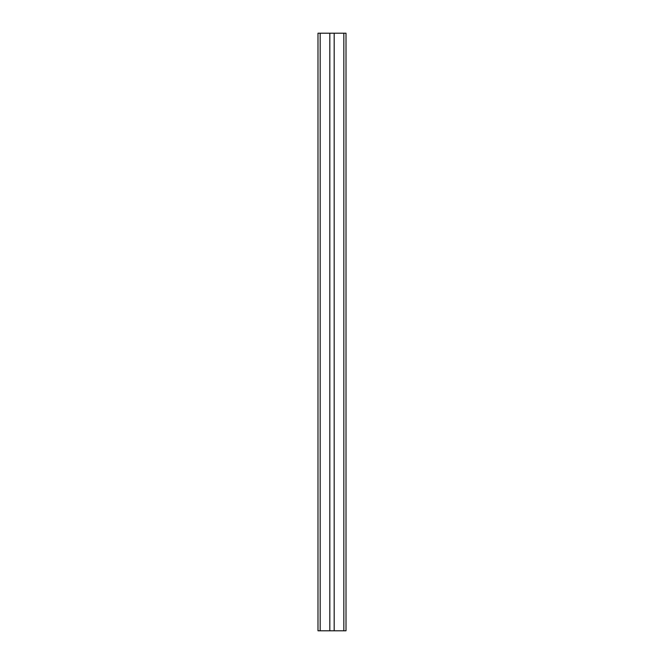 <?xml version="1.0" encoding="UTF-8"?>
<svg xmlns="http://www.w3.org/2000/svg" width="664" height="664" viewBox="0 0 664 664"><rect width="100%" height="100%" fill="white"/><g stroke="black" fill="none" stroke-linecap="round" stroke-linejoin="round"><path stroke-width="1" d="M320.172 33.2L317.99 33.2L317.99 630.8L320.172 630.8L320.172 33.2L346.01 33.2L346.01 630.8L343.827 630.8L343.827 33.2M343.827 630.8L334.183 630.8L334.183 33.2M334.183 630.8L329.817 630.8L329.817 33.2M329.817 630.8L320.172 630.8"/></g></svg>
